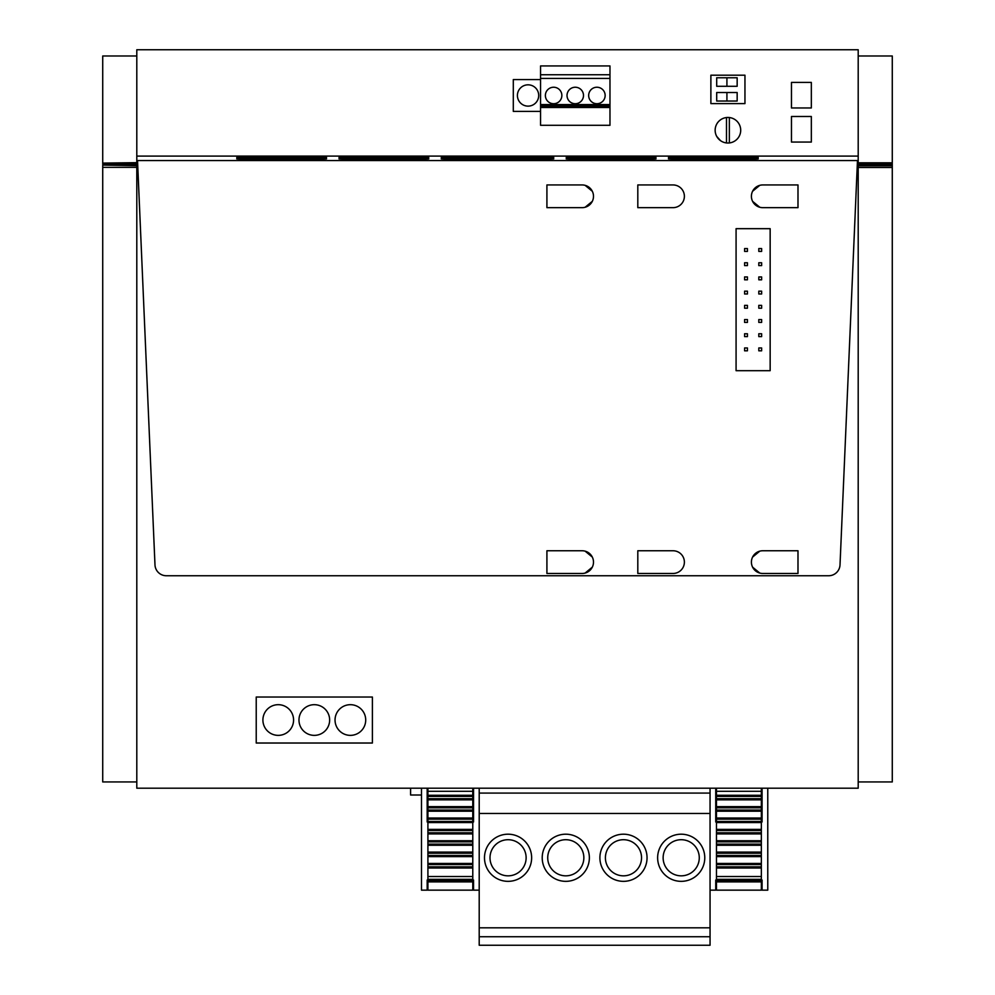 <?xml version="1.0" encoding="UTF-8"?>
<svg xmlns="http://www.w3.org/2000/svg" width="995" height="995" viewBox="0 0 995 995"><rect width="100%" height="100%" fill="white"/><g stroke="black" fill="none" stroke-linecap="round" stroke-linejoin="round"><path stroke-width="1.49" d="M350.377 735.367A15.335 15.335 0 0 1 335.041 720.032A15.335 15.335 0 0 1 350.377 704.684A15.335 15.335 0 0 1 365.712 720.032A15.335 15.335 0 0 1 350.377 735.367M314.308 735.367A15.335 15.335 0 0 1 298.973 720.032A15.335 15.335 0 0 1 314.308 704.684A15.335 15.335 0 0 1 329.644 720.032A15.335 15.335 0 0 1 314.308 735.367M278.239 735.367A15.335 15.335 0 0 1 262.904 720.032A15.335 15.335 0 0 1 278.239 704.684A15.335 15.335 0 0 1 293.575 720.032A15.335 15.335 0 0 1 278.239 735.367M372.391 697.022L372.391 743.029L256.225 743.029L256.225 697.022L372.391 697.022M858.2 160.568L857.479 160.568L840.016 564.874L857.479 160.543L137.521 160.543L154.984 564.874L137.521 160.568L136.8 160.568L136.8 788.189L858.2 788.189L858.2 49.75L136.8 49.75L136.8 160.568M828.661 575.744A11.355 11.355 0 0 0 840.016 564.874A11.355 11.355 0 0 1 828.661 575.744L166.339 575.744A11.355 11.355 0 0 1 154.984 564.874A11.355 11.355 0 0 0 166.339 575.744L828.661 575.744M837.865 160.543L137.521 160.543L837.865 160.543M136.8 156.091L858.2 156.091M352.653 158.043L415.139 158.043C433.385 157.707 433.385 157.372 415.139 157.048L352.653 157.048C334.395 157.372 334.395 157.707 352.653 158.043L352.653 157.048C334.395 157.372 334.395 157.707 352.653 158.043M415.139 158.043C433.385 157.707 433.385 157.372 415.139 157.048L415.139 158.043M312.89 158.043C331.148 157.707 331.148 157.372 312.89 157.048L250.404 157.048C232.158 157.372 232.158 157.707 250.404 158.043L312.89 158.043C331.148 157.707 331.148 157.372 312.89 157.048L312.89 158.043M250.404 157.048C232.158 157.372 232.158 157.707 250.404 158.043L250.404 157.048M642.347 157.048L579.861 157.048C561.615 157.372 561.615 157.707 579.861 158.043L642.347 158.043C660.605 157.707 660.605 157.372 642.347 157.048C660.605 157.372 660.605 157.707 642.347 158.043L642.347 157.048M579.861 157.048C561.615 157.372 561.615 157.707 579.861 158.043L579.861 157.048M744.596 157.048L682.11 157.048C663.852 157.372 663.852 157.707 682.11 158.043L744.596 158.043C762.842 157.707 762.842 157.372 744.596 157.048C762.842 157.372 762.842 157.707 744.596 158.043L744.596 157.048M682.11 157.048C663.852 157.372 663.852 157.707 682.11 158.043L682.11 157.048M540.098 157.048L454.902 157.048C436.643 157.372 436.643 157.707 454.902 158.043L540.098 158.043C558.357 157.707 558.357 157.372 540.098 157.048C558.357 157.372 558.357 157.707 540.098 158.043L540.098 157.048M454.902 157.048C436.643 157.372 436.643 157.707 454.902 158.043L454.902 157.048M415.139 159.324C433.385 159.001 433.385 158.665 415.139 158.329L352.653 158.329C334.395 158.665 334.395 158.989 352.653 159.324L415.139 159.324C433.385 159.001 433.385 158.665 415.139 158.329L415.139 159.324M352.653 158.329C334.395 158.665 334.395 158.989 352.653 159.324L352.653 158.329M312.89 159.324C331.148 159.001 331.148 158.665 312.89 158.329L250.404 158.329C232.158 158.665 232.158 158.989 250.404 159.324L312.89 159.324C331.148 159.001 331.148 158.665 312.89 158.329L312.89 159.324M250.404 158.329C232.158 158.665 232.158 158.989 250.404 159.324L250.404 158.329M642.347 158.329L579.861 158.329C561.615 158.665 561.615 158.989 579.861 159.324L642.347 159.324C660.605 159.001 660.605 158.665 642.347 158.329C660.605 158.665 660.605 159.001 642.347 159.324L642.347 158.329M579.861 158.329C561.615 158.665 561.615 158.989 579.861 159.324L579.861 158.329M744.596 158.329L682.11 158.329C663.852 158.665 663.852 158.989 682.11 159.324L744.596 159.324C762.842 159.001 762.842 158.665 744.596 158.329C762.842 158.665 762.842 159.001 744.596 159.324L744.596 158.329M682.11 158.329C663.852 158.665 663.852 158.989 682.11 159.324L682.11 158.329M540.098 158.329L454.902 158.329C436.643 158.665 436.643 158.989 454.902 159.324L540.098 159.324C558.357 159.001 558.357 158.665 540.098 158.329C558.357 158.665 558.357 159.001 540.098 159.324L540.098 158.329M454.902 158.329C436.643 158.665 436.643 158.989 454.902 159.324L454.902 158.329M546.914 550.757L546.914 573.468L582.137 573.468A11.355 11.355 0 0 0 593.493 562.113A11.355 11.355 0 0 0 582.137 550.757L546.914 550.757L546.914 573.468L582.137 573.468L546.914 573.468L546.914 550.757L582.137 550.757M797.99 550.757L762.767 550.757L797.99 550.757L797.99 573.468L797.99 550.757L797.99 573.468L762.767 573.468L797.281 573.468M643.914 184.946L637.807 184.946L637.807 207.656L673.018 207.656A11.355 11.355 0 0 0 684.386 196.301A11.355 11.355 0 0 0 673.018 184.946L637.807 184.946L673.018 184.946M582.137 184.946L546.914 184.946L582.137 184.946L546.914 184.946L546.914 207.656L582.137 207.656A11.355 11.355 0 0 0 593.493 196.301A11.355 11.355 0 0 0 582.137 184.946L546.914 184.946L546.914 207.656L582.137 207.656M762.767 207.656A11.355 11.355 0 0 1 751.412 196.301A11.355 11.355 0 0 1 762.767 184.946L797.99 184.946L762.767 184.946L797.99 184.946L797.99 207.656L797.99 184.946L797.99 207.656L762.767 207.656L797.99 207.656M770.155 370.687L736.076 370.687L770.155 370.687L736.076 370.687L736.076 228.676L770.155 228.676L770.155 370.687L770.155 228.676L736.076 228.676L736.076 370.687L736.076 228.676M673.018 550.757L637.807 550.757L637.807 573.468L673.018 573.468A11.355 11.355 0 0 0 684.386 562.113A11.355 11.355 0 0 0 673.018 550.757L637.807 550.757L637.807 573.468L643.914 573.468M136.8 165.083L102.721 165.083L136.8 164.685M102.721 165.083L136.8 165.68M136.8 164.088L102.721 164.088L136.8 163.69M102.721 163.69L136.8 163.093M102.721 163.093L136.8 162.67M102.721 162.67L102.721 55.994L136.8 55.994M102.721 165.68L102.721 167.347L136.8 167.347M102.721 167.347L102.721 781.946L136.8 781.946M858.2 165.792L892.279 165.792L892.279 164.797L858.2 164.797M892.279 165.195L858.2 165.195M892.279 165.792L892.279 167.471L858.2 167.471M892.279 167.471L892.279 781.946L858.2 781.946M858.2 55.994L892.279 55.994L892.279 162.807L858.2 162.807M892.279 164.797L892.279 163.205L858.2 163.205M892.279 163.802L858.2 163.802M892.279 164.2L858.2 164.2M585.122 573.07L592.311 567.162M592.311 557.076L585.122 551.155M759.782 551.155L752.593 557.076M752.593 567.162L759.782 573.07M637.807 207.656L637.807 184.946L637.807 207.656L673.018 207.656M585.122 207.258L592.311 201.351M592.311 191.264L585.122 185.344M759.782 185.344L752.593 191.264M752.593 201.351L759.782 207.258M744.957 103.604L710.878 103.604L710.878 75.197L744.957 75.197L744.957 103.604L710.878 103.604L710.878 75.197L744.957 75.197L744.957 103.604M791.46 82.411L791.46 107.97L811.335 107.97L811.335 82.411L791.46 82.411L791.46 107.97L811.335 107.97L811.335 82.411L791.46 82.411M811.335 142.061L811.335 116.49L791.46 116.49L791.46 142.061L811.335 142.061L811.335 116.49L791.46 116.49L791.46 142.061L811.335 142.061M715.144 130.245A12.786 12.786 0 0 0 727.917 143.019A12.786 12.786 0 0 0 740.703 130.245A12.786 12.786 0 0 0 727.917 117.46A12.786 12.786 0 0 0 715.144 130.245M726.499 117.534L726.499 142.944A12.786 12.786 0 0 0 729.347 142.944L729.347 117.534M716.761 136.464L720.492 140.643M737.158 92.523L716.698 92.523L716.698 101.042L737.158 101.042L737.158 92.523L737.158 101.042L726.922 101.042L726.922 92.523M716.698 77.759L716.698 86.279L716.698 77.759L737.158 77.759L737.158 86.279L737.158 77.759M716.698 86.279L737.158 86.279M726.922 86.279L726.922 77.759M744.596 248.563L747.432 248.563L747.432 251.399L744.596 251.399L744.596 248.563M744.596 262.767L747.432 262.767L747.432 265.603L744.596 265.603L744.596 262.767M744.596 276.958L747.432 276.958L747.432 279.806L744.596 279.806L744.596 276.958M744.596 291.162L747.432 291.162L747.432 293.998L744.596 293.998L744.596 291.162M744.596 305.365L747.432 305.365L747.432 308.201L744.596 308.201L744.596 305.365M744.596 319.569L747.432 319.569L747.432 322.405L744.596 322.405L744.596 319.569M744.596 333.76L747.432 333.76L747.432 336.608L744.596 336.608L744.596 333.76M744.596 347.964L747.432 347.964L747.432 350.812L744.596 350.812L744.596 347.964M758.799 248.563L761.635 248.563L761.635 251.399L758.799 251.399L758.799 248.563M758.799 262.767L761.635 262.767L761.635 265.603L758.799 265.603L758.799 262.767M758.799 276.958L761.635 276.958L761.635 279.806L758.799 279.806L758.799 276.958M758.799 291.162L761.635 291.162L761.635 293.998L758.799 293.998L758.799 291.162M758.799 305.365L761.635 305.365L761.635 308.201L758.799 308.201L758.799 305.365M758.799 319.569L761.635 319.569L761.635 322.405L758.799 322.405L758.799 319.569M758.799 333.76L761.635 333.76L761.635 336.608L758.799 336.608L758.799 333.76M758.799 347.964L761.635 347.964L761.635 350.812L758.799 350.812L758.799 347.964M762.767 550.757A11.355 11.355 0 0 0 751.412 562.113A11.355 11.355 0 0 0 762.767 573.468M546.914 184.946L546.914 207.656M637.807 550.757L637.807 573.468L673.018 573.468M421.494 795.005L410.587 795.005L410.587 788.189M479.204 927.825L479.204 813.462L710.057 813.462L710.057 927.825L479.204 927.825L479.204 945.25L710.057 945.25L710.057 936.73L479.204 936.73M710.057 813.462L710.057 788.189M479.204 813.462L479.204 788.189M710.057 927.825L710.057 936.73M623.479 834.196A23.569 23.569 0 0 0 599.898 857.777A23.569 23.569 0 0 0 623.479 881.346A23.569 23.569 0 0 0 647.048 857.777A23.569 23.569 0 0 0 623.479 834.196M508.059 881.346A23.569 23.569 0 0 0 531.641 857.777A23.569 23.569 0 0 0 508.059 834.196A23.569 23.569 0 0 0 484.49 857.777A23.569 23.569 0 0 0 508.059 881.346M565.794 834.196A23.569 23.569 0 0 0 542.213 857.777A23.569 23.569 0 0 0 565.794 881.346A23.569 23.569 0 0 0 589.363 857.777A23.569 23.569 0 0 0 565.794 834.196M681.202 881.346A23.569 23.569 0 0 0 704.771 857.777A23.569 23.569 0 0 0 681.202 834.196A23.569 23.569 0 0 0 657.633 857.777A23.569 23.569 0 0 0 681.202 881.346M421.494 788.189L421.494 890.152L427.178 890.152L427.178 880.003L473.533 880.003L473.533 890.152L479.204 890.152M473.533 788.189L473.533 821.982L472.787 821.982M427.178 821.982L427.178 788.189L427.178 821.982L427.912 821.982M710.057 890.152L715.741 890.152L715.741 880.003L762.083 880.003L762.083 890.152L767.767 890.152L767.767 788.189M762.083 821.982L762.083 788.189L762.083 821.982L761.349 821.982M715.741 788.189L715.741 821.982L716.475 821.982M623.479 839.705A18.072 18.072 0 0 0 605.408 857.777A18.072 18.072 0 0 0 623.479 875.836A18.072 18.072 0 0 0 641.539 857.777A18.072 18.072 0 0 0 623.479 839.705M508.059 839.705A18.072 18.072 0 0 0 490 857.777A18.072 18.072 0 0 0 508.059 875.836A18.072 18.072 0 0 0 526.131 857.777A18.072 18.072 0 0 0 508.059 839.705M565.794 875.836A18.072 18.072 0 0 0 583.854 857.777A18.072 18.072 0 0 0 565.794 839.705A18.072 18.072 0 0 0 547.723 857.777A18.072 18.072 0 0 0 565.794 875.836M681.202 875.836A18.072 18.072 0 0 0 699.274 857.777A18.072 18.072 0 0 0 681.202 839.705A18.072 18.072 0 0 0 663.13 857.777A18.072 18.072 0 0 0 681.202 875.836M427.178 880.5L473.533 880.5M715.741 880.5L762.083 880.5M716.475 890.152L716.475 881.893L761.349 881.893L761.349 890.152L716.475 890.152M716.475 880.5L716.475 881.893M716.475 876.52L716.475 879.356L761.349 879.356L761.349 868.001L716.475 868.001L716.475 876.52L761.349 876.52M716.475 788.189L716.475 868.001M716.475 880.923L761.349 880.923L761.349 881.893M716.475 866.856L761.349 866.856L761.349 868.001M761.349 866.856L761.349 863.449L716.475 863.449M716.475 856.633L761.349 856.633L761.349 863.449M716.475 855.501L761.349 855.501L761.349 856.633M761.349 855.501L761.349 852.093L716.475 852.093M716.475 845.277L761.349 845.277L761.349 852.093M716.475 844.146L761.349 844.146L761.349 845.277M761.349 844.146L761.349 840.738L716.475 840.738M716.475 833.922L761.349 833.922L761.349 840.738M716.475 832.778L761.349 832.778L761.349 833.922M761.349 832.778L761.349 829.37L716.475 829.37M716.475 822.554L761.349 822.554L761.349 829.37M716.475 821.422L761.349 821.422L761.349 822.554M761.349 821.422L761.349 818.014L716.475 818.014M716.475 811.199L761.349 811.199L761.349 818.014M716.475 810.054L761.349 810.054L761.349 811.199M761.349 810.054L761.349 806.646L716.475 806.646M716.475 799.831L761.349 799.831L761.349 806.646M716.475 798.699L761.349 798.699L761.349 799.831M761.349 798.699L761.349 795.291L716.475 795.291M761.349 788.189L761.349 795.291M427.912 890.152L472.787 890.152L472.787 881.893L427.912 881.893L427.912 890.152M427.912 881.893L427.912 880.923L472.787 880.923L472.787 881.893M427.912 879.356L472.787 879.356L472.787 868.001L427.912 868.001L427.912 879.356M427.912 868.001L427.912 866.856L472.787 866.856L472.787 868.001M472.787 866.856L472.787 863.449L427.912 863.449L427.912 864.593L472.787 864.593M427.912 866.856L427.912 864.593M427.912 788.189L427.912 863.449M427.912 856.633L472.787 856.633L472.787 863.449M427.912 855.501L472.787 855.501L472.787 856.633M472.787 855.501L472.787 852.093L427.912 852.093M427.912 845.277L472.787 845.277L472.787 852.093M427.912 844.146L472.787 844.146L472.787 845.277M472.787 844.146L472.787 840.738L427.912 840.738M427.912 833.922L472.787 833.922L472.787 840.738M427.912 832.778L472.787 832.778L472.787 833.922M472.787 832.778L472.787 829.37L427.912 829.37M427.912 822.554L472.787 822.554L472.787 829.37M427.912 821.422L472.787 821.422L472.787 822.554M472.787 821.422L472.787 818.014L427.912 818.014M427.912 811.199L472.787 811.199L472.787 818.014M427.912 810.054L472.787 810.054L472.787 811.199M472.787 810.054L472.787 806.646L427.912 806.646M427.912 799.831L472.787 799.831L472.787 806.646M427.912 798.699L472.787 798.699L472.787 799.831M472.787 798.699L472.787 795.291L427.912 795.291M472.787 788.189L472.787 795.291M540.559 111.378L513.296 111.378L513.296 79.575L540.559 79.575M538.705 95.47A10.646 10.646 0 0 0 528.059 84.824A10.646 10.646 0 0 0 517.412 95.47A10.646 10.646 0 0 0 528.059 106.129A10.646 10.646 0 0 0 538.705 95.47M592.958 102.709A8.234 8.234 0 0 0 604.139 99.425A8.234 8.234 0 0 0 600.856 88.244A8.234 8.234 0 0 0 589.674 91.528A8.234 8.234 0 0 0 592.958 102.709M579.214 88.244A8.234 8.234 0 0 0 568.033 91.528A8.234 8.234 0 0 0 571.317 102.709A8.234 8.234 0 0 0 582.485 99.425A8.234 8.234 0 0 0 579.214 88.244M557.573 88.244A8.234 8.234 0 0 0 546.392 91.528A8.234 8.234 0 0 0 549.675 102.709A8.234 8.234 0 0 0 560.844 99.425A8.234 8.234 0 0 0 557.573 88.244M609.972 107.522L609.972 125.295L540.559 125.295L540.559 106.042L609.972 106.042L609.972 107.522L540.559 107.522M609.972 74.749L540.559 74.749L540.559 65.944L609.972 65.944L609.972 78.431L540.559 78.431L540.559 106.042M609.972 78.431L609.972 106.042M540.559 74.749L540.559 78.431M479.204 793.09L710.057 793.09M716.475 864.593L761.349 864.593M716.475 853.225L761.349 853.225M716.475 841.869L761.349 841.869M716.475 830.514L761.349 830.514M716.475 819.146L761.349 819.146M716.475 807.791L761.349 807.791M716.475 796.423L761.349 796.423M716.475 791.311L761.349 791.311M427.912 876.52L472.787 876.52M427.912 853.225L472.787 853.225M427.912 841.869L472.787 841.869M427.912 830.514L472.787 830.514M427.912 819.146L472.787 819.146M427.912 807.791L472.787 807.791M427.912 796.423L472.787 796.423M427.912 791.311L472.787 791.311M540.559 104.562L609.972 104.562"/></g></svg>
